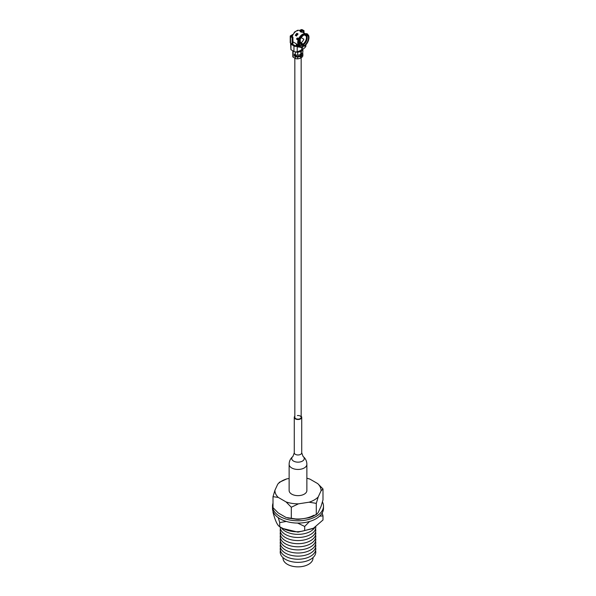 <?xml version="1.0" encoding="UTF-8"?>
<svg xmlns="http://www.w3.org/2000/svg" width="596" height="596" viewBox="0 0 596 596"><rect width="100%" height="100%" fill="white"/><g stroke="black" fill="none" stroke-linecap="round" stroke-linejoin="round"><path stroke-width="0.89" d="M299.132 42.405A2.518 1.453 180 0 1 299.781 42.674A2.518 1.453 180 0 1 300.503 43.545M298.164 45.154A2.518 1.453 180 0 1 297.091 45.058M305.256 33.726L299.855 30.612A6.72 3.881 120 0 0 298.082 30.344L297.292 30.865M298.477 45.177A6.72 3.881 -60 0 1 297.687 42.607A6.72 3.881 -60 0 1 298.06 40.26L296.644 38.837A6.72 3.881 -60 0 1 296.838 38.323L297.464 38.047L298.648 38.733A6.72 3.881 -60 0 1 305.063 33.771M304.221 46.339L304.221 45.758A6.847 3.956 120 0 0 308.087 35.79L308.527 35.246A7.562 4.366 120 0 1 308.974 37.459A7.562 4.366 120 0 1 304.221 46.339L303.029 44.961L301.055 44.313M305.145 34.963A5.602 3.233 -60 0 1 305.279 35.037A5.602 3.233 -60 0 1 305.577 35.246L306.299 35.455L307.931 34.397A7.562 4.366 120 0 0 303.401 34.508A7.562 4.366 120 0 0 299.319 39.373L299.758 39.41A6.72 3.881 -60 0 1 298.931 40.439M292.934 41.832L296.301 43.776A6.72 3.881 120 0 0 297.091 44.536A6.72 3.881 120 0 0 297.099 44.536L297.091 46.413M299.281 40.692L297.56 39.641L297.329 38.896A5.602 3.233 -60 0 1 297.523 38.382L298.156 38.107M305.577 35.246L305.077 34.963M304.377 34.829L306.173 36.088A5.602 3.233 -60 0 1 306.441 37.6A5.602 3.233 -60 0 1 303.073 44.067L304.221 45.758M298.641 46.704A11.205 6.467 120 0 0 298.782 46.302L298.663 46.056A8.12 4.686 -60 0 1 298.298 46.108L298.045 46.369A10.08 5.818 -60 0 1 297.955 46.637M298.06 40.26L299.17 40.938L298.782 43.344C299.065 46.346 300.481 47.375 303.029 46.443L302.492 45.259L300.257 43.404A5.602 3.233 120 0 1 299.199 43.784M308.087 35.79L306.173 36.088M290.952 43.292L290.952 43.292A1.117 0.648 180 0 0 290.625 43.746L290.952 49.692L290.952 44.208A1.117 0.648 180 0 1 290.625 43.746M293.351 34.128A1.117 0.648 -60 0 1 293.329 34.143L290.557 35.745A1.117 0.648 180 0 0 290.23 36.2L290.23 42.607A1.117 0.648 -0 0 0 290.557 43.061L290.557 36.661A1.117 0.648 180 0 1 290.23 36.2M294.119 32.698L294.916 32.169L294.119 32.773A1.117 0.648 -60 0 1 294.074 33.108M301.643 31.64L301.643 30.254L303.23 31.171L304.02 30.716L302.44 29.8A1.117 0.648 180 0 0 300.853 29.8L299.639 30.5M302.47 52.984A2.801 1.617 180 0 1 302.865 53.811A2.801 1.617 180 0 1 302.835 54.042A5.602 3.233 180 0 1 301.8 55.502L301.248 56.553L301.8 57.328A5.602 3.233 0 0 0 302.835 55.868A2.801 1.617 0 0 0 302.865 55.637A2.801 1.617 0 0 0 302.835 55.413M300.518 54.534L301.151 54.899M297.687 58.84A5.602 3.233 0 0 0 300.213 58.244L300.853 57.238L300.213 56.411A5.602 3.233 180 0 1 297.687 57.015A2.801 1.617 180 0 1 295.311 56.553L295.311 58.386A2.801 1.617 0 0 0 297.687 58.84L297.687 57.015M295.311 58.386L293.128 57.127L293.128 50.951M292.8 50.764L292.8 56.672A1.117 0.648 -0 0 0 293.128 57.127M291.742 43.746L296.331 46.399A2.801 1.617 180 0 1 293.955 45.937L290.952 44.208M290.557 36.661L292.137 37.578L292.934 37.116L292.934 43.523L292.137 43.977L290.557 43.061M292.934 37.116L291.347 36.2L292.636 35.462A6.72 3.881 -60 0 0 292.167 36.676M301.643 30.254L300.444 30.947M300.064 56.322L301.8 57.328M301.732 53.714A1.684 0.969 180 0 1 301.74 53.811A1.684 0.969 180 0 1 301.725 53.945A4.477 2.585 180 0 1 300.995 55.033L300.459 56.27M299.408 55.949A4.477 2.585 180 0 1 297.523 56.374A1.684 0.969 180 0 1 296.1 56.098L295.109 55.525L294.32 55.979L295.311 56.553M295.311 51.859L295.311 54.728L294.32 54.154L294.32 55.979M293.955 45.937L293.955 51.427L290.952 49.692M293.955 51.427A2.801 1.617 0 0 0 297.203 51.725L297.203 46.682L296.331 46.399M299.304 46.682L294.744 45.482M297.203 46.682L298.305 47.002L297.486 46.525M292.137 37.578L292.137 43.977M298.082 30.344A6.72 3.881 -60 0 0 296.495 30.94A6.72 3.881 -60 0 0 294.916 32.169A6.72 3.881 120 0 0 292.636 35.462M297.523 38.382L296.838 38.323L297.464 38.047M295.296 35.335A6.72 3.881 -60 0 1 296.89 33.316L298.082 34.002A6.72 3.881 120 0 0 296.48 36.021L295.296 35.335M300.064 31.484A6.72 3.881 -60 0 1 301.658 31.663L302.85 32.348A6.72 3.881 120 0 0 301.248 32.169L300.064 31.484M304.02 33.018L304.02 30.716M305.554 45.192L305.554 46.905A2.801 1.617 0 0 0 305.86 46.168L305.86 44.864M302.842 49.185A2.801 1.617 180 0 1 302.835 49.237A5.602 3.233 180 0 1 301.8 50.697L301.017 50.243A19.117 11.033 180 0 1 297.203 51.725M300.995 50.235L300.459 51.293L301.248 51.755L301.248 53.349L301.8 53.67A5.602 3.233 0 0 0 302.835 52.21A2.801 1.617 0 0 0 302.865 51.979A2.801 1.617 0 0 0 302.835 51.755M295.109 54.608L295.109 55.525M295.311 54.728A2.801 1.617 0 0 0 297.687 55.182A5.602 3.233 0 0 0 300.213 54.586L300.853 53.58L300.853 51.979L300.213 51.614A5.602 3.233 180 0 1 297.687 52.21A2.801 1.617 180 0 1 295.571 51.889M297.799 51.539A4.477 2.585 0 0 0 299.408 51.152L300.853 51.979M303.23 31.171L303.23 32.556M305.554 46.905A19.117 11.033 180 0 1 302.999 49.103L302.239 48.663L302.999 49.103M299.959 47.158L298.305 47.002M301.017 50.243L301.844 48.894L301.844 47.434M297.94 39.858A5.602 3.233 120 0 0 298.797 38.829M300.652 43.627L300.652 43.173L301.844 43.352L303.073 44.067M300.652 43.173A5.602 3.233 120 0 0 303.826 39.187L301.084 37.6M299.155 39.112A5.602 3.233 -60 0 1 298.335 40.088M301.889 44.752A5.602 3.233 -60 0 1 299.684 44.737A5.602 3.233 -60 0 1 299.55 44.655M295.445 35.417L295.78 35.186A6.161 3.554 -60 0 1 296.756 33.942L296.89 33.316M300.965 32.013A6.161 3.554 -60 0 1 301.174 32.065L301.658 31.663M306.821 35.201L308.527 35.246M299.319 39.373L298.648 38.733M307.491 34.948A6.847 3.956 120 0 0 299.758 39.41L299.877 39.157M303.476 45.341L302.962 45.84M302.239 47.307L302.239 48.663L301.844 48.44M301.248 51.755L301.8 50.697M300.853 53.126L301.8 53.67M300.064 51.524L299.408 51.152M303.029 46.443L303.029 47.024A7.562 4.366 120 0 1 298.283 43.374A7.562 4.366 120 0 1 298.73 40.901M296.301 43.776L296.301 46.168M292.733 44.32L292.733 43.635M299.304 41.526L301.323 42.681L299.304 41.526M300.257 38.889L300.257 42.063M302.202 44.484A11.205 6.467 120 0 0 302.552 45.013M301.055 43.404L301.055 44.268M314.315 499.94A23.073 13.321 0 0 0 318.219 496.937L316.29 503.367L316.29 514.348L312.654 516.486L309.115 517.745L298.484 519.392L286.05 517.462L278.265 512.97L273.013 507.65L273.013 496.677L278.265 497.422L286.05 501.914A23.073 13.321 0 0 0 298.484 503.836L309.115 502.197A23.073 13.321 0 0 0 314.315 499.94M281.297 527.609A17.783 10.266 0 0 0 285.424 531.349A17.783 10.266 0 0 0 314.733 527.564M280.217 526.991A17.783 10.266 0 0 0 285.424 534.463A17.783 10.266 0 0 0 310.576 534.463A17.783 10.266 0 0 0 315.776 526.864M280.418 528.756A17.783 10.266 0 0 0 289.969 539.469A17.783 10.266 0 0 0 310.576 537.57A17.783 10.266 0 0 0 315.582 528.756M280.418 531.863A17.783 10.266 0 0 0 285.424 540.684A17.783 10.266 0 0 0 306.031 542.583A17.783 10.266 0 0 0 315.582 531.863M280.418 534.977A17.783 10.266 0 0 0 285.424 543.79A17.783 10.266 0 0 0 306.031 545.69A17.783 10.266 0 0 0 315.582 534.977M280.418 538.084A17.783 10.266 0 0 0 285.424 546.897A17.783 10.266 0 0 0 306.031 548.797A17.783 10.266 0 0 0 315.582 538.084M280.418 541.198A17.783 10.266 0 0 0 285.424 550.011A17.783 10.266 0 0 0 306.031 551.911A17.783 10.266 0 0 0 315.582 541.198M280.418 544.304A17.783 10.266 0 0 0 285.424 553.118A17.783 10.266 0 0 0 306.031 555.018A17.783 10.266 0 0 0 315.582 544.304M280.418 547.411A17.783 10.266 0 0 0 285.424 556.232A17.783 10.266 0 0 0 310.576 556.232A17.783 10.266 0 0 0 315.582 547.411M280.418 550.525A17.783 10.266 0 0 0 285.424 559.339A17.783 10.266 0 0 0 306.031 561.238A17.783 10.266 0 0 0 315.582 550.525M283.018 557.61L283.018 558.206A14.982 8.649 0 0 0 287.406 564.323A14.982 8.649 0 0 0 303.736 566.2A14.982 8.649 0 0 0 312.982 558.206L312.982 557.61M289.127 478.506L286.885 478.849A23.073 13.321 0 0 0 277.781 484.108L274.935 490.24A23.073 13.321 0 0 0 278.265 497.422M318.219 496.937L321.065 490.799A23.073 13.321 0 0 0 317.735 483.624L309.95 479.132A23.073 13.321 0 0 0 306.873 478.23L309.95 479.132M274.935 490.24L273.013 496.677M277.781 484.108L279.71 482.246M286.885 478.849L279.159 482.387M317.735 483.624L322.987 488.943L322.987 499.917L321.065 506.354L318.219 512.486L316.841 514.206L312.654 516.486M321.065 490.799L322.987 488.943M309.115 502.197L316.29 503.367M298.484 503.836L291.302 507.233L291.302 518.215M286.05 501.914L291.302 507.233M303.059 456.409A6.258 3.613 180 0 1 299.244 462.086A6.258 3.613 180 0 1 292.725 460.492A6.258 3.613 180 0 1 292.941 456.409L294.275 452.826A3.725 2.153 0 0 0 298.738 454.934A3.725 2.153 0 0 0 301.725 452.826L303.059 456.409M289.127 490.523A8.873 5.126 0 0 0 299.766 495.544A8.873 5.126 0 0 0 306.873 490.523L306.873 464.329A8.873 5.126 180 0 1 299.766 469.35A8.873 5.126 180 0 1 289.127 464.329L289.127 490.523M301.166 416.217A3.725 2.153 180 0 1 301.725 417.349A3.725 2.153 180 0 1 298.738 419.457A3.725 2.153 180 0 1 294.275 417.349A3.725 2.153 180 0 1 294.834 416.217M294.834 58.11L294.834 417.349A3.166 1.825 0 0 0 298.626 419.137A3.166 1.825 0 0 0 301.166 417.349A3.166 1.825 0 0 0 297.374 415.554M319.583 516.181L322.987 515.883L322.987 519.995L313.123 528.525L298 532.139L282.876 528.525L279.71 526.693C277.46 525.553 275.225 520.748 273.013 512.269L273.013 511.249M313.846 528.108L304.698 530.559C296.301 532.966 287.972 531.677 279.71 526.693L279.71 522.58L286.318 521.433M297.583 523.072L304.698 526.447L309.548 521.478M322.987 515.883L322.183 513M278.287 517.686L279.71 522.58M304.698 526.447L304.698 530.559M322.481 501.988A25.486 14.714 180 0 1 323.486 506.071L323.486 508.358A25.486 14.714 180 0 1 316.022 518.766A25.486 14.714 180 0 1 288.248 521.954A25.486 14.714 180 0 1 272.514 508.358L272.514 506.071A25.486 14.714 180 0 1 273.013 503.18M323.486 506.071A25.486 14.714 180 0 1 316.022 516.479A25.486 14.714 180 0 1 288.248 519.667A25.486 14.714 180 0 1 272.514 506.071M313.846 515.22A22.402 12.933 180 0 1 292.07 518.542M297.091 45.147L298.663 46.056M306.895 36.296A5.789 3.345 -60 0 1 307.178 37.876A5.789 3.345 -60 0 1 303.684 44.573M302.835 54.042L302.835 55.868M301.248 54.795L301.248 53.64M302.835 49.237L302.835 52.21M301.8 55.502L300.995 55.033M301.248 56.553L300.459 56.098M297.687 55.182L297.687 52.21M298.075 34.009L296.905 33.339M302.634 32.258L301.643 31.692M296.644 38.837L297.329 38.896M297.56 39.641L296.868 39.574M301.844 43.352L301.844 44.275M300.012 39.358C303.692 33.696 304.496 35.402 305.204 34.97A5.789 3.345 -60 0 1 306.299 35.455M297.65 34.456L296.756 33.942M295.78 35.186L296.681 35.708M297.091 45.818L298.045 46.369M298.298 46.108L297.091 45.408M301.345 42.659L300.257 42.033M300.749 43.113L299.155 42.189M299.237 41.668L301.181 42.793M302.492 45.259A5.789 3.345 -60 0 1 299.587 44.7L299.11 42.89L299.423 40.886M301.166 57.246L301.166 417.349M300.518 50.481L300.518 50.951M300.518 54.37L300.518 55.748M295.482 54.817L295.482 55.741M294.282 32.191L297.672 30.247M298.536 45.37L297.099 44.536M298.738 46.063L297.091 45.11M302.865 53.811L302.865 55.637M300.853 57.067L301.42 57.395M302.865 49.177L302.865 51.979M299.885 55.935L300.675 56.397M300.853 53.409L301.42 53.737M300.675 51.591L299.885 51.137M302.463 49.177L301.844 48.812M297.329 519.392L287.749 518.043M302.991 456.357C305.532 458.443 306.828 461.103 306.873 464.329M294.275 452.826L294.275 417.349M293.009 456.357C290.468 458.443 289.172 461.095 289.127 464.329M301.725 452.826L301.725 417.349"/></g></svg>

